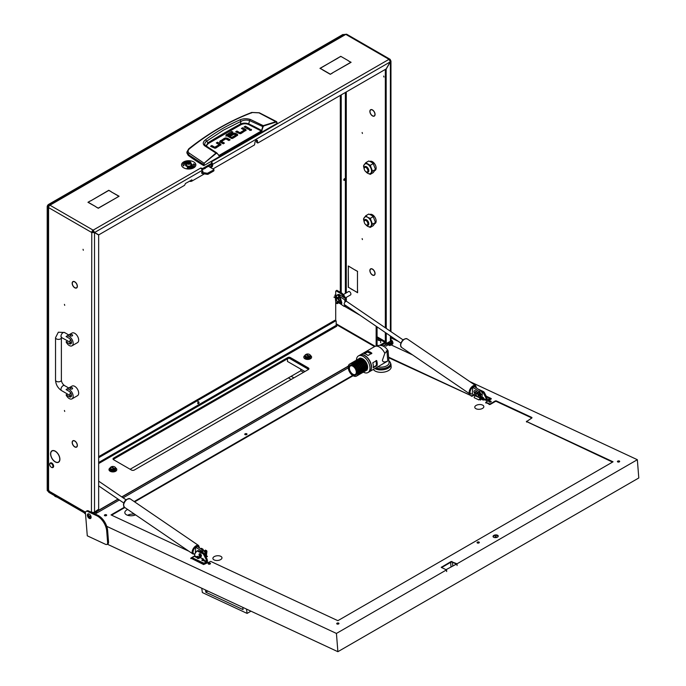 <?xml version="1.0" encoding="UTF-8"?>
<svg xmlns="http://www.w3.org/2000/svg" width="686" height="686" viewBox="0 0 686 686"><rect width="100%" height="100%" fill="white"/><g stroke="black" fill="none" stroke-linecap="round" stroke-linejoin="round"><path stroke-width="1.03" d="M383.954 77.046L383.663 76.06L383.954 77.046M53.079 459.869A6.397 3.696 -120 0 0 55.24 461.755A6.397 3.696 -120 0 0 58.439 462.072A6.397 3.696 -120 0 0 59.768 459.268L59.905 459.354A6.594 3.807 -120 0 1 58.542 462.244A6.594 3.807 -120 0 1 55.24 461.918A6.594 3.807 -120 0 1 53.011 459.972L53.079 459.869M73.634 286.654A3.473 2.007 -120 0 0 74.765 287.623A3.473 2.007 -120 0 0 76.506 287.794A3.473 2.007 -120 0 0 77.226 286.328L77.364 286.414A3.67 2.118 -120 0 1 76.6 287.966A3.67 2.118 -120 0 1 74.765 287.786A3.67 2.118 -120 0 1 73.573 286.757L73.634 286.654M73.634 445.797A3.473 2.007 -120 0 0 74.765 446.766A3.473 2.007 -120 0 0 76.506 446.938A3.473 2.007 -120 0 0 77.226 445.48L77.364 445.566A3.67 2.118 -120 0 1 76.6 447.109A3.67 2.118 -120 0 1 74.765 446.929A3.67 2.118 -120 0 1 73.573 445.9L73.634 445.797M372.472 115.908A3.67 2.118 -120 0 0 374.307 116.088A3.67 2.118 -120 0 0 375.062 114.545L374.925 114.459A3.473 2.007 -120 0 1 374.204 115.917A3.473 2.007 -120 0 1 372.472 115.745A3.473 2.007 -120 0 1 371.34 114.776L371.272 114.879A3.67 2.118 -120 0 0 372.472 115.908M372.472 275.052A3.67 2.118 -120 0 0 374.307 275.232A3.67 2.118 -120 0 0 375.062 273.688L374.925 273.603A3.473 2.007 -120 0 1 374.204 275.069A3.473 2.007 -120 0 1 372.472 274.897A3.473 2.007 -120 0 1 371.34 273.92L371.272 274.023A3.67 2.118 -120 0 0 372.472 275.052M390.034 343.858A1.458 0.84 60 0 1 389.922 343.806A1.458 0.84 60 0 1 388.902 342.143M387.976 342.674A1.458 0.84 -120 0 0 389.005 344.338A1.458 0.84 -120 0 0 389.734 344.406A1.458 0.84 -120 0 0 389.982 343.309A1.458 0.84 -120 0 0 389.116 342.014M64.433 304.378L64.724 305.364L64.433 304.378M362.131 132.501L362.422 133.487L362.131 132.501M362.131 238.599L362.422 239.585L362.131 238.599M64.433 410.477L64.724 411.463L64.433 410.477M83.04 249.292L83.332 250.279L83.04 249.292M350.297 295.066A1.981 1.14 -120 0 0 350.486 294.989A1.981 1.14 -120 0 0 350.795 293.402A1.981 1.14 -120 0 0 349.5 291.653A1.981 1.14 -120 0 0 348.505 291.559A1.981 1.14 -120 0 0 348.342 291.687M257.044 142.414L256.581 142.148L257.499 142.679L257.499 141.093A1.784 1.029 120 0 0 257.13 140.27A1.784 1.029 120 0 0 256.238 140.364A1.784 1.029 120 0 0 254.969 142.551L254.515 144.935L212.96 168.928M385.558 342.957L386.904 344.046M390.951 340.548L391.766 341.551L391.766 343.669A2.598 1.501 60 0 1 391.226 344.861L390.308 345.392A2.598 1.501 -120 0 1 389.005 345.264L388.01 344.689M390.308 345.392A2.598 1.501 -120 0 0 390.849 344.2L391.766 343.669M391.766 341.551L390.849 342.082L390.849 344.2M390.849 342.082L390.385 341.285L386.381 343.437L385.335 342.614L386.381 343.437M375.062 114.27A3.67 2.118 -120 0 0 371.272 109.554L371.34 109.734A3.473 2.007 -120 0 1 374.925 114.193L375.062 114.27M371.066 268.723A3.67 2.118 -120 0 0 370.629 268.878A3.67 2.118 -120 0 0 371.066 273.774L371.143 273.68A3.473 2.007 -120 0 1 370.732 269.041A3.473 2.007 -120 0 1 371.143 268.903L371.066 268.723M375.062 273.414A3.67 2.118 -120 0 0 371.272 268.706L371.34 268.886A3.473 2.007 -120 0 1 374.925 273.345L375.062 273.414M371.066 109.58A3.67 2.118 -120 0 0 370.629 109.726A3.67 2.118 -120 0 0 371.066 114.622L371.143 114.536A3.473 2.007 -120 0 1 370.732 109.897A3.473 2.007 -120 0 1 371.143 109.751L371.066 109.58M350.872 288.849L357.466 292.493L357.603 289.998L357.603 292.733L351.018 288.763M348.419 266.211L348.419 268.783L348.282 265.971L355.014 270.01L348.557 266.125M357.466 271.433L357.466 289.655L357.466 271.433L355.374 270.07M357.603 271.356L355.237 270.147M348.282 287.348L348.282 268.963L348.419 287.271L350.649 288.557L348.419 287.271M191.78 179.826L191.917 181.078L204.394 173.875M202.027 171.894L202.027 170.462L94.608 232.485L93.142 230.144L93.682 231.954L98.741 234.869L184.568 185.314L185.486 183.462L191.917 179.904A1.947 1.123 0 0 1 191.18 180.178M211.211 166.218L211.674 165.429L212.591 165.952L212.128 166.749L211.211 166.218L209.745 167.067M211.674 164.366L211.674 165.429M256.581 142.148L256.581 140.561A1.784 1.029 120 0 0 256.547 140.227M257.499 142.679L257.962 142.945L386.167 68.926L390.308 61.766L389.005 59.33L345.821 34.394A1.947 1.123 -60 0 1 346.799 34.3L389.982 59.236A1.947 1.123 120 0 0 389.005 59.33L211.211 161.973A1.947 1.123 60 0 1 211.811 162.479M212.591 165.952L212.591 164.366L390.385 61.809L390.96 60.985L390.385 60.128A1.947 1.123 120 0 0 389.982 59.236M210.662 167.598L212.128 166.749M200.784 168.164L200.646 168.079A1.947 1.123 -120 0 1 202.027 170.462M212.188 163.002A1.947 1.123 60 0 1 212.591 164.366M52.882 459.629L52.813 459.723A6.594 3.807 -120 0 1 51.947 450.822A6.594 3.807 -120 0 1 52.813 450.531L52.882 450.711A6.397 3.696 -120 0 0 52.042 450.985A6.397 3.696 -120 0 0 52.882 459.629M53.079 450.693L53.011 450.513A6.594 3.807 -120 0 1 59.905 459.088L59.768 459.011A6.397 3.696 -120 0 0 53.079 450.693L53.379 450.522M73.445 286.414L73.368 286.499A3.67 2.118 -120 0 1 72.93 281.603A3.67 2.118 -120 0 1 73.368 281.449L73.445 281.629A3.473 2.007 -120 0 0 73.033 281.775A3.473 2.007 -120 0 0 73.445 286.414M73.634 440.755L73.573 440.583A3.67 2.118 -120 0 1 77.364 445.291L77.226 445.223A3.473 2.007 -120 0 0 73.634 440.755L73.899 440.609M73.445 445.557L73.368 445.651A3.67 2.118 -120 0 1 72.93 440.755A3.67 2.118 -120 0 1 73.368 440.601L73.445 440.772A3.473 2.007 -120 0 0 73.033 440.918A3.473 2.007 -120 0 0 73.445 445.557M73.634 281.612L73.573 281.432A3.67 2.118 -120 0 1 77.364 286.148L77.226 286.071A3.473 2.007 -120 0 0 73.634 281.612L73.899 281.457M48.577 489.821L48.577 207.601L48.011 206.872L48.011 489.024A1.947 1.123 0 0 0 48.577 489.821L49.04 490.61L47.205 490.087L85.536 512.219M88.434 515.478L91.084 517.012M91.444 512.279L91.77 232.528L48.577 207.601A1.947 1.123 -60 0 1 49.958 205.208L93.142 230.144A1.947 1.123 120 0 0 91.77 232.528L94.522 232.623L98.655 235.015L98.655 509.183L94.522 512.099A1.947 1.123 180 0 1 91.77 512.099L91.307 512.219M385.789 342.871L385.463 342.906A1.947 1.123 120 0 1 384.872 343.403L381.279 345.478M380.661 339.913L384.872 342.348L379.744 345.307M93.253 512.425L93.991 513.471M93.142 231.208L92.687 231.997L94.522 232.623L94.522 512.099M95.834 206.683L87.954 202.293L90.32 200.929L88.228 202.293L95.834 206.683M338.172 57.83L320.233 68.351L322.463 69.638L319.959 68.351L338.172 57.993M332.521 72.87L330.292 74.311L332.521 73.025M322.694 69.929L330.292 74.311M322.694 69.766L330.292 74.157M348.599 61.011L351.103 62.297L332.753 72.733L350.829 62.297L348.599 61.011M116.731 197.611L118.824 196.247L111.226 191.857L119.098 196.247L116.731 197.611M90.689 200.878L108.765 190.279L111.132 191.643L108.765 190.434L90.689 200.878M95.92 206.898L98.287 208.107L116.509 197.748L98.287 208.261L95.92 206.898M348.514 60.805L340.77 56.329L348.514 60.805M340.77 56.329L338.404 57.701L340.77 56.492M200.784 168.001L202.619 168.524L211.991 163.114L211.211 162.136M202.619 168.524L202.619 169.588L211.991 164.177L211.991 163.114M202.619 169.588L201.881 169.665M211.991 163.645L211.991 164.177M48.011 206.872L48.946 206.315M49.04 205.08L344.792 34.334L345.821 34.394L49.958 205.208L49.04 205.08L49.023 206.169M340.307 95.405L340.307 292.21M341.225 94.874L341.225 292.742A6.5 3.747 60 0 1 345.53 298.676M390.385 60.128L389.922 60.394M91.77 232.528L92.687 231.997M385.335 69.406L385.335 327.797M385.335 332.513L385.335 342.614M386.167 68.926L386.252 328.423M386.252 333.139L386.252 343.137M386.252 68.969L390.385 61.809L390.385 331.244M390.96 336.346L390.96 340.488A1.947 1.123 180 0 1 390.385 341.285L391.303 340.753M384.872 342.348L385.335 341.551L377.06 336.775M85.458 512.828L47.608 490.979A1.947 1.123 -60 0 1 47.205 490.087M377.06 326.87L377.06 345.59M376.142 326.244L376.142 345.873M335.711 320.636L335.711 302.114M335.711 294.869L335.711 291.156L336.766 290.324L341.225 292.742L340.307 293.274A6.5 3.747 60 0 1 344.055 297.673M337.092 290.358L336.174 290.89L340.307 293.274M345.855 305.69L346.284 306.273L345.367 306.805L360.159 315.346M345.367 306.805L344.938 306.213M346.284 305.879L350.023 308.434M191.917 181.078A1.947 1.123 180 0 1 189.713 181.301L189.387 181.207M205.491 145.698L204.608 144.171L205.328 142.285L206.675 141.162L207.961 142.782A686.943 396.602 180 0 1 223.859 133.298A686.943 396.602 180 0 1 240.297 124.115C242.99 122.897 245.802 122.82 248.735 123.892L249.584 120.582L263.124 126.747L263.793 125.924L276.347 121.997L277.067 123.343L204.025 165.515L203.931 164.683L188.316 154.556L186.961 151.889L186.884 152.935L188.247 155.396L189.182 153.124C187.681 151.769 187.75 150.328 189.405 148.828C209.05 133.024 230.016 120.916 252.294 112.513L258.956 112.838L276.347 121.997M205.526 139.773L206.675 141.162L223.422 130.186L241.026 121.336L240.1 119.81C227.941 125.024 216.416 131.669 205.526 139.773C202.824 141.891 202.542 143.906 204.668 145.809L215.944 153.055L204.094 163.225L189.182 153.124M188.247 155.396A194.91 112.53 180 0 0 203.562 165.515L204.025 165.515M245.854 130.666A1.792 1.038 -0 0 0 245.588 130.477L242.321 128.985M246.111 130.143L241.18 133.427A1.835 1.063 180 0 1 239.963 133.736L239.98 132.664L244.225 130.211L244.225 131.275L239.98 133.719L236.61 132.287M236.953 131.026L235.692 131.755L239.963 133.736L239.766 132.647L236.953 131.026L236.953 132.081M248.641 129.105L245.031 127.424M251.085 130.34L249.798 130.34M223.525 143.623L221.629 142.525L221.629 141.47L224.442 143.091L223.182 143.82L220.257 142.131A1.792 1.029 180 0 1 219.734 141.453L224.562 138.178L224.562 139.241L219.734 142.508M229.235 140.33L225.883 138.872L224.562 139.241M225.891 138.872L221.629 141.333M220.738 145.158A1.792 1.038 -0 0 0 220.472 144.969L217.205 143.477M220.995 144.635L216.064 147.919A1.835 1.063 180 0 1 214.847 148.227L214.864 147.156L219.108 144.703L219.108 145.766L214.864 148.21L211.494 146.778M211.837 145.518L210.576 146.247L214.847 148.227L214.649 147.138L211.837 145.518L211.837 146.572M237.485 135.511A1.706 0.986 -0 0 0 237.262 135.348L235.692 134.447L235.692 133.393L237.262 134.293A1.706 0.986 180 0 1 237.75 134.936L235.375 136.78L234.115 136.051L235.847 135.048L235.847 136.102L235.032 136.583M235.692 134.447L232.983 134.387L230.333 135.914M233.772 137.706L231.748 138.478L231.748 137.414L233.42 136.445L233.42 137.509M231.534 138.461L227.829 136.317L227.829 135.262L231.534 137.397L231.748 138.478M227.803 136.197L227.803 135.245M232.04 132.69L225.926 136.257M203.562 165.515L204.094 163.225L216.219 153.39L216.982 153.39L219.383 155.696L261.503 131.386L263.124 126.747M276.973 122.511L277.058 123.077M244.216 130.083L241.403 128.454L242.664 127.725L242.664 128.788M242.664 127.725L245.588 129.414A1.792 1.038 180 0 1 246.111 130.1L246.111 130.186M245.382 126.164L249.558 128.574L248.298 129.302L244.113 126.893L245.382 126.164L245.382 127.219M249.653 130.271C251.205 130.554 251.728 130.254 251.239 129.354C249.687 129.071 249.155 129.38 249.653 130.271L249.327 129.817M251.565 129.817L251.239 129.354L251.239 130.271M227.34 139.232L227.34 138.169L224.562 138.178M227.34 138.169L230.153 139.798L228.892 140.527L225.865 138.889L225.883 137.809M219.1 144.575L216.287 142.945L217.548 142.216L217.548 143.28M217.548 142.216L220.472 143.906A1.792 1.038 180 0 1 220.995 144.592L220.995 144.677M235.83 134.928L234.192 134.087L230.685 136.12L229.416 135.382L232.983 133.324L232.983 134.387M235.692 133.393L232.983 133.324M233.42 136.445L234.689 137.174L232.923 138.195A1.809 1.046 180 0 1 231.679 138.503L225.926 135.193L231.697 131.429L231.697 132.492M231.697 131.429L232.957 132.158L227.803 135.142M251.376 113.001L252.294 112.513L251.376 113.001M188.59 149.248L189.405 148.828L188.59 149.248M276.973 122.288L276.166 121.611L276.973 122.288L276.166 121.611L263.604 125.547L262.695 126.644L261.623 130.503L262.052 130.614M206.64 146.47L206.846 145.029L208.424 143.477L240.735 124.826C243.144 123.583 245.691 123.446 248.383 124.415L248.735 123.892A173.284 100.045 -0 0 1 261.623 130.503L261.503 131.386M248.383 124.415L261.272 131.026L218.74 155.619M219.383 155.696L216.982 153.39M216.219 153.39L215.944 153.055L216.793 152.909L218.808 155.353M263.793 125.924L250.339 119.45C246.746 118.378 243.333 118.498 240.1 119.81M240.735 124.826L240.297 124.115L241.026 121.336C243.762 119.964 246.617 119.716 249.584 120.582L250.339 119.45M208.424 143.477L207.961 142.782L206.04 146.058M205.054 145.252L216.793 152.909M51.57 467.406L51.339 467.269A2.272 1.312 -120 0 0 52.942 466.343A2.272 1.312 -120 0 0 51.339 463.556A2.272 1.312 -120 0 0 49.726 464.491A2.272 1.312 -120 0 0 51.339 467.269L51.57 467.406A2.598 1.501 60 0 0 52.865 467.535L53.096 467.398A2.598 1.501 -120 0 0 53.491 465.322A2.598 1.501 -120 0 0 51.793 463.033A2.598 1.501 -120 0 0 50.498 462.904A2.598 1.501 -120 0 0 50.387 462.973M49.735 464.362A2.598 1.501 60 0 1 49.726 464.225A2.598 1.501 60 0 1 50.267 463.033A2.598 1.501 60 0 1 51.57 463.161A2.598 1.501 60 0 1 53.268 465.451A2.598 1.501 60 0 1 52.865 467.535M336.492 300.065A1.621 0.935 -120 0 0 337.555 301.497A1.621 0.935 -120 0 0 338.618 300.279A1.621 0.935 -120 0 0 337.332 298.744A1.621 0.935 -120 0 0 336.406 299.508A1.621 0.935 -120 0 0 336.492 300.065M336.406 299.388A1.947 1.123 60 0 1 336.406 299.242A1.947 1.123 60 0 1 336.809 298.35A1.947 1.123 60 0 1 339.055 300.168A1.947 1.123 60 0 1 339.141 300.537M339.15 300.991A1.947 1.123 60 0 1 338.755 301.729A1.947 1.123 60 0 1 337.786 301.634A1.947 1.123 60 0 1 337.666 301.557M338.807 297.578L338.387 295.306L339.561 295.949L341.577 302.758A0.652 0.489 -84.3 0 1 341.053 303.666A0.652 0.489 -84.3 0 1 340.633 303.126L339.973 297.853L334.039 297.029L335.334 297.75L335.763 302.706A0.909 0.686 95.7 0 0 336.363 303.452L337.623 303.581L336.655 300.477M337.203 298.127L339.124 300.125L339.253 303.272L341.028 303.924A0.909 0.686 95.7 0 0 341.765 302.646L339.75 295.846L338.49 295.272M338.73 297.827L340.007 298.213L340.436 303.169A0.909 0.686 95.7 0 0 341.028 303.924M337.846 297.673L333.996 297.287M336.663 297.295L335.746 294.869L336.886 297.312M336.92 300.905L337.641 303.323M337.178 302.783L338.138 302.406L338.344 302.989L337.032 303.049M338.309 302.277L338.344 302.989L338.267 302.252A3.25 1.878 -120 0 0 339.21 302.629M335.094 294.929L335.746 294.869M335.565 294.98L334.888 295.486L335.394 297.167M337.889 297.415L338.781 297.57M366.495 225.111L366.032 224.845A2.598 1.501 -120 0 0 367.876 223.782A2.598 1.501 -120 0 0 366.032 220.6A2.598 1.501 -120 0 0 364.197 221.655A2.598 1.501 -120 0 0 366.032 224.845L366.495 225.111A3.25 1.878 60 0 0 368.116 225.265A3.25 1.878 60 0 0 368.622 222.667A3.25 1.878 60 0 0 366.495 219.803A3.25 1.878 60 0 0 364.875 219.64A3.25 1.878 60 0 0 364.197 221.132A3.25 1.878 60 0 0 364.215 221.415M366.495 172.057L366.032 171.792A2.598 1.501 -120 0 0 367.876 170.728A2.598 1.501 -120 0 0 366.032 167.547A2.598 1.501 -120 0 0 364.197 168.61A2.598 1.501 -120 0 0 366.032 171.792L366.495 172.057A3.25 1.878 60 0 0 368.116 172.22A3.25 1.878 60 0 0 368.622 169.614A3.25 1.878 60 0 0 366.495 166.749A3.25 1.878 60 0 0 364.875 166.595A3.25 1.878 60 0 0 364.197 168.079A3.25 1.878 60 0 0 364.215 168.37M369.908 214.486A5.196 3.001 60 0 1 372.241 214.641L371.323 215.164L368.716 214.058L365.741 215.781L367.645 217.282A5.522 3.19 -120 0 0 364.266 217.582A5.522 3.19 -120 0 0 364.215 221.972M371.769 215.438L372.695 214.907A5.196 3.001 60 0 1 376.142 221.132A5.196 3.001 60 0 1 375.07 223.507L374.882 223.619M372.241 215.172L372.241 214.641M369.908 161.433A5.196 3.001 60 0 1 373.896 162.874A5.196 3.001 60 0 1 376.142 168.079A5.196 3.001 60 0 1 375.07 170.462L374.882 170.565M365.767 171.62A5.522 3.19 -120 0 0 367.645 173.249A5.522 3.19 -120 0 0 371.023 172.949A5.522 3.19 -120 0 0 371.023 168.439A5.522 3.19 -120 0 0 367.645 164.237A5.522 3.19 -120 0 0 364.266 164.537A5.522 3.19 -120 0 0 364.215 168.928M370.251 174.355L373.227 172.632L375.482 169.425L373.227 163.611L371.323 162.11L368.716 161.013L365.741 162.728L370.251 165.335L372.498 171.148L370.251 174.355L367.645 173.249L365.484 171.38M364.266 169.048L363.486 165.935L365.741 162.728M373.227 163.611L370.251 165.335M375.482 169.425L372.498 171.148M371.023 221.492A5.522 3.19 -120 0 0 367.645 217.282L370.251 218.38L372.498 224.193L371.023 225.994A5.522 3.19 -120 0 0 371.023 221.492M365.767 224.665A5.522 3.19 -120 0 0 367.645 226.303A5.522 3.19 -120 0 0 371.023 225.994L370.251 227.4L367.645 226.303L365.484 224.425M370.251 227.4L373.227 225.685L375.482 222.478L373.227 216.665L371.323 215.164M364.266 222.093L363.486 218.988L365.741 215.781M373.227 216.665L370.251 218.38M375.482 222.478L372.498 224.193M71.438 343.094L70.401 343.009A1.303 0.746 180 0 1 70.023 342.477L70.023 342.451M69.252 345.521A5.522 3.19 -120 0 0 72.013 345.795A5.522 3.19 -120 0 0 72.862 341.371A5.522 3.19 -120 0 0 69.252 336.509A5.522 3.19 -120 0 0 66.491 336.234A5.522 3.19 -120 0 0 66.096 336.543L69.252 338.361A3.25 1.878 -120 0 1 71.378 341.225A3.25 1.878 -120 0 1 70.881 343.832A3.25 1.878 -120 0 1 69.252 343.669L66.096 341.842A5.522 3.19 -120 0 0 69.252 345.521M72.013 345.795L77.527 342.614A5.522 3.19 -120 0 0 78.376 338.189A5.522 3.19 -120 0 0 74.765 333.327A5.522 3.19 -120 0 0 72.004 333.053L66.491 336.234M72.244 334.785C72.81 335.96 72.202 336.312 70.401 335.84L70.023 335.317A1.303 0.746 180 0 1 70.821 334.622A1.303 0.746 180 0 1 72.244 334.785A1.303 0.746 180 0 1 72.622 335.317A1.303 0.746 180 0 1 71.816 336.003A1.303 0.746 180 0 1 70.401 335.84A1.303 0.746 180 0 1 70.023 335.317M67.537 341.011L66.096 341.842M71.438 396.139L70.401 396.054A1.303 0.746 180 0 1 70.023 395.522L70.023 395.496M69.252 398.575A5.522 3.19 -120 0 0 72.013 398.849A5.522 3.19 -120 0 0 72.862 394.424A5.522 3.19 -120 0 0 69.252 389.554A5.522 3.19 -120 0 0 66.491 389.279A5.522 3.19 -120 0 0 66.096 389.588L69.252 391.414A3.25 1.878 -120 0 1 71.378 394.279A3.25 1.878 -120 0 1 70.881 396.877A3.25 1.878 -120 0 1 69.252 396.714L66.096 394.896A5.522 3.19 -120 0 0 69.252 398.575M72.013 398.849L77.527 395.668A5.522 3.19 -120 0 0 78.376 391.243A5.522 3.19 -120 0 0 74.765 386.372A5.522 3.19 -120 0 0 72.004 386.098L66.491 389.279M72.244 387.83C72.81 389.005 72.202 389.356 70.401 388.893L70.023 388.362A1.303 0.746 180 0 1 70.821 387.667A1.303 0.746 180 0 1 72.244 387.83A1.303 0.746 180 0 1 72.622 388.362A1.303 0.746 180 0 1 71.816 389.056A1.303 0.746 180 0 1 70.401 388.893A1.303 0.746 180 0 1 70.023 388.362M67.537 394.064L66.096 394.896M187.098 162.059L187.278 161.947A2.015 1.166 0 0 0 187.278 163.594A2.015 1.166 0 0 0 190.125 163.594A2.015 1.166 0 0 0 190.125 161.947A2.015 1.166 0 0 0 187.278 161.947L187.098 162.059A2.272 1.312 180 0 0 186.429 162.985L186.429 164.897A2.272 1.312 0 0 0 187.835 166.106A2.272 1.312 0 0 0 190.314 165.823A2.272 1.312 0 0 0 190.974 164.897L190.974 162.985A2.272 1.312 180 0 1 190.314 163.911A2.272 1.312 180 0 1 187.835 164.194A2.272 1.312 180 0 1 186.429 162.985M188.77 162.102L187.45 162.925L189.688 163.182L189.953 162.625L188.77 162.102M189.233 163.242L188.17 163.294M190.211 162.007A2.272 1.312 180 0 1 190.314 162.059A2.272 1.312 180 0 1 190.974 162.985M202.027 170.574L203.039 171.234L201.907 172.358L207.404 173.301L213.74 169.905L213.74 169.373L208.364 166.278M201.795 172.297L201.907 173.421L201.907 172.358M202.19 172.452L202.19 173.515L207.404 174.355L207.404 173.301M208.038 173.198L208.038 174.261L213.74 170.968L213.74 169.905M213.74 170.437L213.74 170.968M208.038 174.261L207.404 174.355M205.38 168.001A1.852 1.072 180 0 1 205.037 168.344A1.852 1.072 180 0 1 204.248 168.653M203.914 168.842A1.852 1.072 0 0 0 205.037 168.482A1.852 1.072 0 0 0 205.466 167.95M186.429 163.5A3.25 1.878 0 0 0 185.452 164.846A3.25 1.878 0 0 0 186.403 166.166A3.25 1.878 0 0 0 189.945 166.578A3.25 1.878 0 0 0 191.951 164.846A3.25 1.878 0 0 0 191 163.517A3.25 1.878 0 0 0 190.974 163.5M191.951 164.872A3.25 1.878 0 0 0 191 163.568A3.25 1.878 0 0 0 190.974 163.56M186.429 163.56A3.25 1.878 0 0 0 185.452 164.872M183.651 167.813A7.143 4.125 0 0 0 191.437 168.705A7.143 4.125 0 0 0 195.853 164.897A7.143 4.125 0 0 0 195.853 164.872A7.143 4.125 0 0 0 193.752 161.922A7.143 4.125 0 0 0 185.966 161.03A7.143 4.125 0 0 0 181.558 164.846A7.143 4.125 0 0 0 181.558 164.897A7.143 4.125 0 0 0 183.651 167.813M181.558 164.897L181.558 164.846A7.143 4.125 0 0 0 183.651 167.761A7.143 4.125 0 0 0 191.437 168.653A7.143 4.125 0 0 0 195.853 164.846L195.853 164.897M190.194 161.63A5.848 3.379 0 0 0 182.853 164.872A5.848 3.379 0 0 0 182.862 164.957L183.565 165.918L184.157 164.932A4.545 2.624 180 0 1 184.157 164.846A4.545 2.624 180 0 1 186.575 162.522M187.527 167.427L187.209 168.104A5.848 3.379 0 0 0 194.55 164.846A5.848 3.379 0 0 0 194.55 164.777L193.838 163.765L193.246 164.751A4.545 2.624 180 0 1 193.246 164.846A4.545 2.624 180 0 1 193.246 164.897A4.545 2.624 180 0 1 187.527 167.427L187.192 168.104M194.815 164.717L193.838 163.817L192.972 164.751M190.065 161.913L190.219 161.579A5.848 3.379 0 0 0 182.853 164.846M193.246 164.897L193.246 164.846A4.545 2.624 180 0 1 187.527 167.375M495.223 536.606L496.33 536.769L495.223 536.606M245.151 434.692L246.694 434.572A1.14 0.592 175.5 0 1 245.477 434.778A1.14 0.592 175.5 0 1 244.756 434.289A1.14 0.592 175.5 0 1 245.091 433.826A1.14 0.592 175.5 0 1 246.3 433.629A1.14 0.592 175.5 0 1 247.02 434.109A1.14 0.592 175.5 0 1 246.686 434.572M208.604 564.124L210.156 564.003M489.307 402.065L490.859 401.945M477.456 543.012L479.008 542.883A1.14 0.592 175.5 0 1 477.782 543.098A1.14 0.592 175.5 0 1 477.062 542.609A1.14 0.592 175.5 0 1 477.396 542.146A1.14 0.592 175.5 0 1 478.614 541.94A1.14 0.592 175.5 0 1 479.334 542.429A1.14 0.592 175.5 0 1 479 542.892M104.795 515.726L106.347 515.606A1.14 0.592 175.5 0 1 105.121 515.812A1.14 0.592 175.5 0 1 104.401 515.323A1.14 0.592 175.5 0 1 104.735 514.86A1.14 0.592 175.5 0 1 105.953 514.654A1.14 0.592 175.5 0 1 106.673 515.143A1.14 0.592 175.5 0 1 106.339 515.606M337.109 624.037L338.652 623.917M617.812 461.978L619.355 461.858M476.101 405.435A4.545 2.358 175.5 0 1 480.955 404.62A4.545 2.358 175.5 0 1 483.836 406.566A4.545 2.358 175.5 0 1 482.507 408.419A4.545 2.358 175.5 0 1 477.645 409.225A4.545 2.358 175.5 0 1 474.772 407.287A4.545 2.358 175.5 0 1 476.101 405.435M214.238 556.62A4.545 2.358 175.5 0 1 219.091 555.814A4.545 2.358 175.5 0 1 221.972 557.752A4.545 2.358 175.5 0 1 220.635 559.605A4.545 2.358 175.5 0 1 215.781 560.411A4.545 2.358 175.5 0 1 212.9 558.473A4.545 2.358 175.5 0 1 214.238 556.62M127.673 509.475A6.903 3.584 -4.5 0 0 126.859 509.887A6.903 3.584 -4.5 0 0 124.835 512.699A6.903 3.584 -4.5 0 0 128.634 515.546A6.903 3.584 -4.5 0 0 135.614 514.894M134.567 514.183A6.903 3.584 -4.5 0 0 127.579 515.263M451.019 566.799L450.659 562.34L441.527 567.614L451.122 562.074L451.079 561.517L457.022 563.806L637.345 459.706L469.764 381.57M450.659 562.34A1.303 0.677 175.5 0 1 452.494 562.228L452.777 565.787M455.307 564.329L455.238 563.515L452.494 562.228M497.47 537.121A2.598 1.346 -4.5 0 0 498.233 536.058A2.598 1.346 -4.5 0 0 496.587 534.951A2.598 1.346 -4.5 0 0 493.809 535.414A2.598 1.346 -4.5 0 0 493.045 536.469A2.598 1.346 -4.5 0 0 494.692 537.584A2.598 1.346 -4.5 0 0 497.47 537.121M493.123 536.744A2.598 1.346 175.5 0 1 493.851 535.972A2.598 1.346 175.5 0 1 496.372 535.474A2.598 1.346 175.5 0 1 498.199 536.341M391.655 344.321A2.633 1.518 -120 0 0 392.392 344.226A2.633 1.518 -120 0 0 392.924 342.811A2.633 1.518 -120 0 0 390.96 339.733M88.468 513.805A2.633 1.518 -120 0 0 88.305 514.817A2.633 1.518 -120 0 0 90.929 518.076M87.388 515.349A2.633 1.518 60 0 1 87.919 513.934A2.633 1.518 60 0 1 89.866 514.551A2.633 1.518 60 0 1 91.092 517.072A2.633 1.518 60 0 1 90.552 518.487A2.633 1.518 60 0 1 88.614 517.87A2.633 1.518 60 0 1 87.388 515.349M477.216 542.875A1.14 0.592 175.5 0 1 477.439 542.703A1.14 0.592 175.5 0 1 479.222 542.712M489.067 401.927A1.14 0.592 175.5 0 1 489.29 401.756A1.14 0.592 175.5 0 1 491.073 401.773M489.247 401.199A1.14 0.592 175.5 0 1 490.464 401.001A1.14 0.592 175.5 0 1 491.185 401.481A1.14 0.592 175.5 0 1 490.85 401.945A1.14 0.592 175.5 0 1 489.633 402.15A1.14 0.592 175.5 0 1 488.912 401.662A1.14 0.592 175.5 0 1 489.247 401.199M244.911 434.555A1.14 0.592 175.5 0 1 245.134 434.384A1.14 0.592 175.5 0 1 246.909 434.401M208.364 563.995A1.14 0.592 175.5 0 1 208.587 563.815A1.14 0.592 175.5 0 1 210.37 563.832M208.544 563.257A1.14 0.592 175.5 0 1 209.762 563.06A1.14 0.592 175.5 0 1 210.482 563.54A1.14 0.592 175.5 0 1 210.148 564.003A1.14 0.592 175.5 0 1 208.93 564.209A1.14 0.592 175.5 0 1 208.21 563.721A1.14 0.592 175.5 0 1 208.544 563.257M104.555 515.589A1.14 0.592 175.5 0 1 104.778 515.418A1.14 0.592 175.5 0 1 106.562 515.435M336.869 623.908A1.14 0.592 175.5 0 1 337.092 623.728A1.14 0.592 175.5 0 1 338.867 623.745M337.049 623.18A1.14 0.592 175.5 0 1 338.258 622.974A1.14 0.592 175.5 0 1 338.978 623.463A1.14 0.592 175.5 0 1 338.644 623.926A1.14 0.592 175.5 0 1 337.435 624.123A1.14 0.592 175.5 0 1 336.715 623.643A1.14 0.592 175.5 0 1 337.049 623.18M617.572 461.841A1.14 0.592 175.5 0 1 617.794 461.669A1.14 0.592 175.5 0 1 619.569 461.687M617.752 461.112A1.14 0.592 175.5 0 1 618.961 460.915A1.14 0.592 175.5 0 1 619.681 461.395A1.14 0.592 175.5 0 1 619.347 461.858A1.14 0.592 175.5 0 1 618.137 462.064A1.14 0.592 175.5 0 1 617.417 461.575A1.14 0.592 175.5 0 1 617.752 461.112M491.245 398.969L485.731 402.313L490.036 403.968L490.078 404.517L485.928 402.622M107.633 542.643L108.551 542.112L107.625 530.484A12.991 7.503 -120 0 0 106.742 526.342A12.991 7.503 -120 0 0 97.601 515.152L88.46 510.89A3.25 1.878 -120 0 0 87.053 510.838L86.136 511.37A3.25 1.878 -120 0 0 85.467 513.119L87.276 535.809L105.567 544.341A3.25 1.878 -120 0 0 106.973 544.384A3.25 1.878 -120 0 0 107.633 542.643L106.707 531.015A12.991 7.503 -120 0 0 96.683 515.683L87.534 511.422A3.25 1.878 -120 0 0 86.136 511.37M108.551 542.112A3.25 1.878 60 0 1 107.891 543.852L106.973 544.384M637.345 459.706L638.795 477.971L337.881 651.7L107.308 544.195M337.881 651.7L336.432 633.435L106.742 526.342M456.936 563.866L446.097 569.646L456.936 563.866L457.065 565.521L457.022 563.806M446.586 571.472L446.457 569.912L336.432 633.435M188.847 551.201L111.038 514.92L124.372 507.228A5.102 2.667 -55.7 0 1 123.634 505.093A5.102 2.667 -55.7 0 1 126.233 500.077A5.102 2.667 -55.7 0 1 130.117 498.799C126.284 498.722 124.063 500.711 123.446 504.776L124.372 507.228L192.86 553.936A5.102 2.667 -55.7 0 1 192.131 551.81A5.102 2.667 -55.7 0 1 194.73 546.793A5.102 2.667 -55.7 0 1 198.614 545.516L130.117 498.799M531.942 417.945L526.616 421.504L613.052 461.798L337.864 620.676L210.731 561.405L203.613 564.561L190.811 558.112L190.854 558.61M612.538 462.098L526.625 421.598M391.14 344.912L412.543 354.894M446.457 569.912L441.244 567.348L451.079 561.517M490.078 404.517L495.361 401.464L495.318 400.916L490.036 403.968M495.318 400.916L496.235 400.864L496.278 401.413L531.856 418.006M531.907 417.491L496.235 400.864M194.644 555.9L190.811 558.112M134.173 501.56L352.638 375.431M388.602 357.149L471.282 395.702L472.2 395.651L472.242 396.199L474.18 395.085M473.726 394.767L472.2 395.651M491.21 398.515L486.263 396.208M489.187 398.112L491.15 399.029M472.242 396.199L388.645 357.706M353.119 375.739L134.636 501.878M124.826 507.537L111.595 515.177M190.905 558.636L192.689 557.607M496.278 401.413L495.361 401.464M451.997 561.465L452.04 562.023L456.061 563.892M452.04 562.023L451.122 562.074M446.552 569.86L446.68 571.515M390.96 337.898L398.112 341.234M390.96 336.937L393.67 338.198M407.115 351.189A12.991 7.503 60 0 1 407.656 352.613M408.624 352.21A12.991 7.503 60 0 1 408.916 353.196M392.769 343.815A2.633 1.518 60 0 1 391.766 343.412M205.491 589.977L205.8 592.224L243.076 609.605L242.767 607.35M246.506 609.099L247.089 613.404L202.361 592.558L201.753 588.228M250.956 611.175L247.089 613.404M207.824 591.058L205.8 592.224M202.138 560.531A1.072 0.557 175.5 0 1 201.83 560.179A1.072 0.557 175.5 0 1 202.473 559.613A1.072 0.557 175.5 0 1 203.656 559.656A1.072 0.557 175.5 0 1 203.965 560.008A1.072 0.557 175.5 0 1 203.33 560.582A1.072 0.557 175.5 0 1 202.138 560.531M197.568 558.404A1.072 0.557 175.5 0 1 197.259 558.052A1.072 0.557 175.5 0 1 197.894 557.478A1.072 0.557 175.5 0 1 199.086 557.529A1.072 0.557 175.5 0 1 199.394 557.881A1.072 0.557 175.5 0 1 198.751 558.447A1.072 0.557 175.5 0 1 197.568 558.404M200.981 556.646L201.118 556.56A1.621 0.935 -120 0 0 201.444 555.686A1.621 0.935 -120 0 0 200.689 554.134A1.621 0.935 -120 0 0 199.489 553.748L199.352 553.825A1.621 0.935 60 0 1 199.6 553.756A1.621 0.935 60 0 1 201.084 554.957A1.621 0.935 60 0 1 200.981 556.646A1.621 0.935 60 0 1 200.732 556.715A1.621 0.935 60 0 1 200.166 556.56A1.621 0.935 60 0 1 200.123 556.535M203.562 559.21L199.472 557.298A1.818 0.943 -4.5 0 0 196.908 557.444L196.959 556.938A1.561 0.9 60 0 1 197.268 556.432A1.561 0.9 60 0 1 197.945 556.449L203.065 558.841A1.561 0.9 60 0 1 204.196 560.308L204.042 560.771A1.818 0.943 -4.5 0 0 204.145 560.711M207.438 560.865L206.52 561.388A6.5 3.747 -120 0 0 205.466 558.087L203.751 554.777A1.947 1.123 -120 0 0 202.567 553.551L203.493 553.019A1.947 1.123 60 0 1 204.668 554.254L206.383 557.555A6.5 3.747 60 0 1 207.438 560.865M197.448 550.884A1.947 1.123 60 0 1 197.671 550.669A1.947 1.123 60 0 1 198.52 550.695L197.594 551.227A1.947 1.123 -120 0 0 196.753 551.201A1.947 1.123 -120 0 0 196.53 551.415L195.227 553.319A6.5 3.747 -120 0 0 194.644 555.849L193.058 557.186A1.303 0.677 -4.5 0 0 192.68 557.718A1.303 0.677 -4.5 0 0 193.058 558.147L203.116 562.837A1.303 0.677 -4.5 0 0 204.951 562.734L205.037 563.841L206.306 563.103A1.775 1.123 115 0 0 207.446 561.131M204.951 562.734L206.469 561.688M198.52 550.695L203.493 553.019M197.877 556.406L196.779 557.366M205.037 563.841A1.303 0.677 175.5 0 1 203.202 563.943L203.116 562.837M193.058 558.147L193.143 559.253L203.202 563.943M193.143 559.253A1.303 0.677 175.5 0 1 192.766 558.824L192.68 557.718M197.594 551.227L202.567 553.551M200.595 556.655A1.492 0.866 -120 0 0 200.998 555.214A1.492 0.866 -120 0 0 199.557 553.928A1.492 0.866 -120 0 0 199.017 554.682A1.492 0.866 -120 0 0 200.072 556.509A1.492 0.866 -120 0 0 200.595 556.655M199.643 554.159A1.235 0.712 -120 0 0 199.454 554.219A1.235 0.712 -120 0 0 199.377 555.497A1.235 0.712 -120 0 0 200.509 556.415A1.235 0.712 -120 0 0 200.689 556.355A1.235 0.712 -120 0 0 200.766 555.077A1.235 0.712 -120 0 0 199.643 554.159M199.832 554.177A1.235 0.712 -120 0 0 200.055 555.3A1.235 0.712 -120 0 0 200.912 556.054M199.017 554.631A1.621 0.935 60 0 1 199.017 554.571A1.621 0.935 60 0 1 199.352 553.825M201.95 550.181L202.121 549.546L203.236 549.435L203.073 550.404M206.289 557.366L205.843 551.801L206.58 550.952L206.76 551.424L206.203 556.089L207.352 556.612L206.383 556.046L206.94 551.373A0.909 0.575 115 0 0 205.663 551.913L206.057 556.929M207.446 556.372L206.409 555.797M202.927 550.301L202.893 549.237M202.421 549.4L203.039 549.683L202.13 550.078M205.629 550.549L204.445 550.626L204.299 551.424M200.801 548.851A0.909 0.575 115 0 1 201.658 548.371L203.236 549.435M205.663 551.913L204.222 551.33M203.142 550.446A3.25 1.878 60 0 1 204.334 551.261M483.904 398.549A1.072 0.557 175.5 0 1 482.841 398.472A1.072 0.557 175.5 0 1 482.532 398.12A1.072 0.557 175.5 0 1 483.201 397.537M488.869 398.815A1.303 0.677 -4.5 0 0 489.247 398.283L489.332 399.389A1.303 0.677 175.5 0 1 488.955 399.921L488.869 398.815L486.305 399.861A6.5 3.747 -120 0 0 485.251 396.559L483.536 393.25A1.947 1.123 -120 0 0 482.352 392.015L481.392 391.569M488.955 399.921L487.686 400.65A1.775 1.123 -65 0 1 486.811 400.744A1.775 1.123 -65 0 1 486.348 400.11M486.305 399.861L483.982 398.78A1.561 0.9 60 0 0 482.85 397.305L481.984 396.911M483.982 398.78L484.084 399.132A1.775 1.123 -65 0 0 484.53 399.681L486.811 400.744M484.796 399.809A1.818 0.943 175.5 0 1 482.541 399.801L482.455 398.695L480.86 397.957M480.706 398.943L482.541 399.801M489.247 398.283A1.303 0.677 -4.5 0 0 488.869 397.854L486.511 396.757M482.455 398.695A1.818 0.943 -4.5 0 0 484.007 398.875M482.352 392.015L483.27 391.483A1.947 1.123 60 0 1 484.453 392.718L486.168 396.028A6.5 3.747 60 0 1 487.223 399.329L487.317 399.544M483.27 391.483L478.296 389.168M478.116 394.724A1.638 0.943 -120 0 0 477.679 394.167A1.638 0.943 -120 0 0 476.153 394.553A1.638 0.943 -120 0 0 476.942 396.285A1.638 0.943 -120 0 0 477.31 396.568A1.638 0.943 -120 0 0 478.434 395.522M476.161 394.407A2.032 1.175 60 0 1 476.153 394.236A2.032 1.175 60 0 1 476.573 393.31A2.032 1.175 60 0 1 477.645 393.447M476.667 393.267A2.032 1.175 60 0 1 476.761 393.207A2.032 1.175 60 0 1 477.653 393.241M476.599 395.865L475.261 392.383L476.358 391.226L474.969 390.574A0.909 0.575 -65 0 0 473.983 391.946L475.201 395.599L474.283 397.065A0.652 0.489 -43.7 0 0 474.369 397.803L478.511 399.732A0.652 0.489 -43.7 0 0 479.308 399.415L480.226 397.94L479.008 394.296A0.909 0.575 -65 0 1 480.26 393.37L480.526 400.118M480.003 392.915L478.639 392.289L477.653 393.498L478.468 396.808M474.369 397.803L478.511 399.732M478.013 392.461A3.25 1.878 -120 0 0 476.573 392.006L476.358 391.226L475.467 392.401L476.187 394.887M476.358 391.226L476.761 391.903A3.25 1.878 60 0 1 477.104 391.903L478.382 392.495M479.36 399.629L480.586 399.844L479.891 393.155L479.18 394.141L480.406 397.786L479.428 399.535A0.652 0.489 136.3 0 1 478.631 399.861M374.873 368.562A9.098 4.725 -4.5 0 0 385.129 369.402A9.098 4.725 -4.5 0 0 390.969 364.438A9.098 4.725 -4.5 0 0 390.909 364.052A9.098 4.725 -4.5 0 0 390.54 363.211M373.381 369.42A9.098 4.725 -4.5 0 0 383.56 372.181A9.098 4.725 -4.5 0 0 391.166 366.873L390.969 364.438M359.918 355.074A9.587 5.531 60 0 1 360.03 355.005A9.587 5.531 60 0 1 367.113 357.26A9.587 5.531 60 0 1 371.563 366.444L371.452 366.513A9.587 5.531 60 0 1 369.497 371.666L387.762 361.016C384.443 362.5 382.668 362.217 382.436 360.167L384.82 353.307L386.981 351.266C388.679 350.769 388.413 350.666 386.184 350.966M377.189 363.194A9.587 5.531 60 0 1 377.068 365.535L373.167 367.79A9.587 5.531 -120 0 0 373.287 365.449A9.587 5.531 -120 0 0 372.764 362.808L376.674 360.562A9.587 5.531 60 0 1 377.189 363.194M377.935 366.796A7.306 3.799 -4.5 0 0 386.904 365.732A7.306 3.799 -4.5 0 0 389.048 362.757L388.096 350.838C384.846 345.495 380.353 344.08 374.616 346.584A9.587 5.531 -120 0 1 384.82 353.307M376.117 367.85A8.772 4.553 -4.5 0 0 387.993 366.933A8.772 4.553 -4.5 0 0 390.557 363.357A8.772 4.553 -4.5 0 0 388.902 360.965M375.105 368.425A8.772 4.553 -4.5 0 0 388.079 368.039A8.772 4.553 -4.5 0 0 390.651 364.463L390.557 363.357M356.437 360.159A9.587 5.531 60 0 1 358.418 355.931A9.587 5.531 60 0 1 365.501 358.186A9.587 5.531 60 0 1 369.96 367.379A9.587 5.531 60 0 1 368.005 372.532A9.587 5.531 60 0 1 363.357 372.138M358.418 355.931L359.798 355.134A9.587 5.531 60 0 1 366.881 357.389A9.587 5.531 60 0 1 371.332 366.581A9.587 5.531 60 0 1 369.385 371.735L368.005 372.532M367.319 351.438L367.773 351.318A9.587 5.531 60 0 1 371.889 353.239L367.979 355.494A9.587 5.531 -120 0 0 363.863 353.573L367.319 351.438L367.37 352.064L364.566 353.684M371.546 353.77L367.37 352.064M373.227 367.422L376.477 365.261L376.1 360.519M348.908 368.356A5.617 3.241 -120 0 0 351.524 373.75A5.617 3.241 -120 0 0 355.674 375.07A5.617 3.241 -120 0 0 356.823 372.052A5.617 3.241 -120 0 0 354.208 366.658A5.617 3.241 -120 0 0 350.057 365.338A5.617 3.241 -120 0 0 348.908 368.356M350.169 365.278A5.617 3.241 60 0 1 350.289 365.201A5.617 3.241 60 0 1 354.439 366.53A5.617 3.241 60 0 1 357.054 371.915A5.617 3.241 60 0 1 355.905 374.942A5.617 3.241 60 0 1 355.785 375.002M349.431 368.605A4.871 2.813 60 0 1 350.426 365.981A4.871 2.813 60 0 1 354.027 367.13A4.871 2.813 60 0 1 356.291 371.803A4.871 2.813 60 0 1 355.305 374.427A4.871 2.813 60 0 1 351.704 373.278A4.871 2.813 60 0 1 349.431 368.605M353.547 361.839A6.92 3.996 60 0 1 353.77 361.694L354.688 361.162A6.92 3.996 60 0 1 359.798 362.791A6.92 3.996 60 0 1 363.023 369.428A6.92 3.996 60 0 1 361.608 373.15L360.69 373.673A6.92 3.996 60 0 1 360.45 373.793M353.77 361.694A6.92 3.996 60 0 1 358.881 363.323A6.92 3.996 60 0 1 362.097 369.951A6.92 3.996 60 0 1 360.69 373.673M359.061 358.658A6.92 3.996 60 0 1 359.284 358.512A6.92 3.996 60 0 1 364.395 360.141A6.92 3.996 60 0 1 367.61 366.77A6.92 3.996 60 0 1 366.204 370.491A6.92 3.996 60 0 1 365.964 370.612M357.68 359.447A6.92 3.996 60 0 1 357.903 359.301L358.821 358.778A6.92 3.996 60 0 1 363.94 360.407A6.92 3.996 60 0 1 367.156 367.036A6.92 3.996 60 0 1 365.741 370.757L364.823 371.289A6.92 3.996 60 0 1 364.583 371.409M357.903 359.301A6.92 3.996 60 0 1 363.014 360.939A6.92 3.996 60 0 1 366.238 367.567A6.92 3.996 60 0 1 364.823 371.289M356.3 360.244A6.92 3.996 60 0 1 356.523 360.099L357.449 359.567A6.92 3.996 60 0 1 362.56 361.196A6.92 3.996 60 0 1 365.775 367.833A6.92 3.996 60 0 1 364.36 371.555L363.443 372.086A6.92 3.996 60 0 1 363.211 372.206M356.523 360.099A6.92 3.996 60 0 1 361.642 361.728A6.92 3.996 60 0 1 364.858 368.365A6.92 3.996 60 0 1 363.443 372.086M354.928 361.042A6.92 3.996 60 0 1 355.151 360.896L356.068 360.364A6.92 3.996 60 0 1 361.179 361.994A6.92 3.996 60 0 1 364.395 368.631A6.92 3.996 60 0 1 362.988 372.352L362.071 372.884A6.92 3.996 60 0 1 361.831 373.004M355.151 360.896A6.92 3.996 60 0 1 360.261 362.525A6.92 3.996 60 0 1 363.477 369.162A6.92 3.996 60 0 1 362.071 372.884M352.167 362.637A6.92 3.996 60 0 1 352.39 362.491L353.307 361.959A6.92 3.996 60 0 1 358.426 363.589A6.92 3.996 60 0 1 361.642 370.217A6.92 3.996 60 0 1 360.227 373.939L359.31 374.47A6.92 3.996 60 0 1 359.07 374.59M352.39 362.491A6.92 3.996 60 0 1 357.5 364.12A6.92 3.996 60 0 1 360.725 370.749A6.92 3.996 60 0 1 359.31 374.47M350.795 363.426A6.92 3.996 60 0 1 351.009 363.28L351.935 362.757A6.92 3.996 60 0 1 357.046 364.386A6.92 3.996 60 0 1 360.261 371.015A6.92 3.996 60 0 1 358.855 374.736L357.929 375.268A6.92 3.996 60 0 1 357.698 375.388M351.009 363.28A6.92 3.996 60 0 1 356.128 364.909A6.92 3.996 60 0 1 359.344 371.546A6.92 3.996 60 0 1 357.929 375.268M349.637 364.077L350.555 363.546A6.92 3.996 60 0 1 355.665 365.175A6.92 3.996 60 0 1 358.881 371.812A6.92 3.996 60 0 1 357.475 375.534L356.557 376.065A6.92 3.996 60 0 1 351.438 374.436A6.92 3.996 60 0 1 348.222 367.799A6.92 3.996 60 0 1 349.637 364.077A6.92 3.996 60 0 1 354.748 365.707A6.92 3.996 60 0 1 357.963 372.344A6.92 3.996 60 0 1 356.557 376.065M480.586 390.788A2.598 1.501 60 0 1 482.249 394.056L480.869 394.853A2.598 1.501 -120 0 0 479.205 391.586L480.586 390.788L474.18 386.424L472.8 387.221L472.26 393.773L475.158 395.753M480.869 394.853L480.663 397.374L482.044 396.577L482.249 394.056M479.205 391.586L472.8 387.221M482.044 396.577A2.598 1.501 60 0 1 481.512 397.58L480.637 398.086M344.715 302.475L344.741 302.44A1.947 1.02 124.3 0 0 344.192 303.829A1.947 1.02 124.3 0 0 344.466 304.644A1.947 1.02 124.3 0 0 344.561 304.695M403.085 339.904L346.67 301.42A1.947 1.02 124.3 0 0 346.576 301.377L346.138 301.171M346.361 301.325A1.947 1.02 124.3 0 0 344.989 302.123L344.689 299.842L346.07 299.045L346.361 301.325M340.436 303.864L344.149 306.402L344.766 304.841M338.258 295.503A3.902 2.247 -120 0 0 336.543 295.434L337.924 294.637A3.902 2.247 60 0 1 340.119 294.989L346.07 299.045M344.518 306.453L345.615 305.647M338.361 302.449L340.436 303.169M339.982 296.626L344.689 299.842M203.416 552.985A2.598 1.501 -120 0 0 202.181 551.527L203.562 550.729L197.156 546.365L195.776 547.154L195.27 553.25M205.131 555.137L205.225 553.996L204.694 554.297M203.562 550.729A2.598 1.501 60 0 1 205.225 553.996M202.181 551.527L195.776 547.154M337.092 324.307L336.526 324.641M47.411 489.744A1.947 1.123 -60 0 1 47.205 489.024L47.205 206.803A1.947 1.123 -60 0 1 48.577 204.419L342.606 34.66A1.947 1.123 -60 0 1 343.583 34.566L343.986 34.797M48.397 206.22A1.947 1.123 -60 0 1 48.68 205.74M345.152 179.278A0.797 0.463 120 0 0 344.029 179.861A0.797 0.463 120 0 0 345.152 179.278L345.152 179.097A0.978 0.566 -60 0 1 345.152 179.14M344.535 180.255A0.978 0.566 -60 0 1 344.218 178.9A0.978 0.566 -60 0 1 345.152 179.097M199.06 402.613A0.797 0.463 120 0 0 197.937 403.197A0.797 0.463 120 0 0 199.06 402.613L199.06 402.433A0.978 0.566 -60 0 1 199.06 402.476M198.434 403.591A0.978 0.566 -60 0 1 198.125 402.236A0.978 0.566 -60 0 1 199.06 402.433M98.655 463.556L336.817 326.219L336.354 325.901M113.584 459.714L131.506 470.056A1.947 1.123 0 0 0 134.259 470.056L308.383 369.531A1.947 1.123 0 0 0 308.949 368.734A1.947 1.123 0 0 0 308.383 367.945L290.461 357.595A1.947 1.123 0 0 0 287.708 357.595L113.584 458.119A1.947 1.123 0 0 0 113.019 458.917A1.947 1.123 0 0 0 113.584 459.714M386.793 344.106L385.086 343.266M113.25 459.448A1.947 1.123 180 0 1 113.584 459.183L287.708 358.658A1.947 1.123 180 0 1 290.461 358.658L308.383 368.999A1.947 1.123 180 0 1 308.717 369.265M48.809 491.673L48.809 492.342L85.501 513.522M48.809 492.342L48.809 491.811M336.637 326.167L336.174 325.37L98.655 462.501M98.655 456.662L334.794 320.328L336.174 321.125L336.174 325.37M336.037 320.825L334.794 320.328M98.655 457.725L335.711 320.859M385.729 346.224L387.864 344.989L387.221 343.866L383.303 346.121M348.231 367.876L123.12 497.839L348.231 367.876M95.628 512.21L96.409 511.756L97.06 512.888L119.373 500L95.131 514.003L96.272 513.334L95.628 512.21L94.008 513.145M97.06 512.888L96.272 513.334M348.274 366.35L121.928 497.024M118.181 499.194L96.409 511.756M54.434 495.584A2.924 1.689 0 0 0 56.784 496.947M378.44 339.261L378.612 339.158A1.055 0.609 0 0 0 378.612 340.016A1.055 0.609 0 0 0 380.104 340.016A1.055 0.609 0 0 0 380.104 339.158A1.055 0.609 0 0 0 378.612 339.158L378.44 339.261A1.303 0.746 180 0 0 378.063 339.784A1.303 0.746 180 0 0 378.861 340.479A1.303 0.746 180 0 0 380.276 340.316A1.303 0.746 180 0 0 380.661 339.784L380.661 342.734M380.181 339.21A1.303 0.746 180 0 1 380.276 339.261A1.303 0.746 180 0 1 380.661 339.784M84.292 512.828A2.924 1.689 0 0 0 85.536 513.925L85.493 513.9M130.126 469.258L300.802 370.723L303.555 372.318M300.802 369.137L300.802 370.723M287.477 358.787L287.477 361.445L304.936 371.52M289.475 358.349L308.589 369.385M288.394 377.883L291.156 379.478M292.545 375.491A2.049 1.183 0 0 0 293.059 375.276A2.049 1.183 0 0 0 293.428 374.976M291.156 376.297L293.908 377.883M111.424 466.737L114.836 468.71A2.435 1.406 0 0 0 114.622 466.866A2.435 1.406 0 0 0 111.424 466.737L111.192 467.132M114.854 466.995L114.854 466.995A2.761 1.595 180 0 1 115.66 468.118A2.761 1.595 180 0 1 115.068 469.113L115.068 469.481A2.761 1.595 180 0 1 114.605 469.747L114.605 469.37A2.761 1.595 180 0 1 110.943 469.25A2.761 1.595 180 0 1 110.137 468.118A2.761 1.595 180 0 1 110.729 467.132L110.961 467.003A2.435 1.406 0 0 0 111.175 468.855A2.435 1.406 0 0 0 114.373 468.975L114.605 469.37M110.137 468.118L110.137 469.13A2.761 1.595 0 0 0 110.943 470.253A2.761 1.595 0 0 0 113.953 470.605A2.761 1.595 0 0 0 115.66 469.13L115.66 468.118M110.961 467.003L114.373 468.975M114.468 469.138L115.068 469.481M305.965 356.386A2.435 1.406 -0 0 0 309.172 356.514L309.403 356.909A2.761 1.595 180 0 1 305.742 356.789A2.761 1.595 180 0 1 304.927 355.657A2.761 1.595 180 0 1 305.519 354.671L305.75 354.542A2.435 1.406 -0 0 0 305.965 356.386M304.927 355.657L304.927 356.669A2.761 1.595 -0 0 0 305.742 357.792A2.761 1.595 -0 0 0 308.751 358.143A2.761 1.595 -0 0 0 310.449 356.669L310.449 355.657A2.761 1.595 180 0 1 309.858 356.643L309.626 356.248A2.435 1.406 -0 0 0 309.412 354.396A2.435 1.406 -0 0 0 306.213 354.276L305.982 354.671M309.523 354.465A2.761 1.595 180 0 1 309.643 354.533L309.643 354.533A2.761 1.595 180 0 1 310.449 355.657M309.626 356.248L306.213 354.276M309.172 356.514L305.75 354.542M309.858 356.643L309.858 357.02A2.761 1.595 180 0 1 309.403 357.286L309.403 356.909M309.858 357.02L309.257 356.669M115.642 467.955A3.902 2.247 180 0 1 116.8 469.55A3.902 2.247 180 0 1 116.8 469.61A3.902 2.247 180 0 1 115.848 471.085A3.902 2.247 180 0 1 111.535 471.719A3.902 2.247 180 0 1 108.997 469.61A3.902 2.247 180 0 1 108.997 469.584A3.902 2.247 180 0 1 110.154 467.955M116.8 469.636A3.902 2.247 180 0 1 116.8 469.661A3.902 2.247 180 0 1 115.848 471.136A3.902 2.247 180 0 1 111.535 471.771A3.902 2.247 180 0 1 108.997 469.661A3.902 2.247 180 0 1 108.997 469.636L108.997 469.61A3.902 2.247 180 0 0 111.098 471.599A3.902 2.247 180 0 0 115.128 471.453A3.902 2.247 180 0 0 116.8 469.61L116.8 469.661M304.944 355.494A3.902 2.247 -0 0 0 304.164 356.137A3.902 2.247 -0 0 0 303.795 357.089A3.902 2.247 -0 0 0 303.795 357.149L303.795 357.2A3.902 2.247 -0 0 0 303.795 357.2A3.902 2.247 -0 0 0 306.831 359.395A3.902 2.247 -0 0 0 311.212 358.161A3.902 2.247 -0 0 0 311.59 357.2A3.902 2.247 -0 0 0 311.59 357.174L311.59 357.149A3.902 2.247 -0 0 0 311.59 357.114A3.902 2.247 -0 0 0 310.441 355.494M303.795 357.149A3.902 2.247 -0 0 0 306.831 359.344A3.902 2.247 -0 0 0 311.212 358.109A3.902 2.247 -0 0 0 311.59 357.149L311.59 357.089A3.902 2.247 -0 0 1 311.221 358.049A3.902 2.247 -0 0 1 306.839 359.293A3.902 2.247 -0 0 1 303.795 357.089L303.795 357.149A3.902 2.247 -0 0 0 306.839 359.344A3.902 2.247 -0 0 0 311.221 358.101A3.902 2.247 -0 0 0 311.59 357.149M116.8 469.61L116.8 469.55A3.902 2.247 180 0 1 115.128 471.402A3.902 2.247 180 0 1 111.098 471.548A3.902 2.247 180 0 1 108.997 469.55L108.997 469.61M346.284 91.95L346.284 292.879M346.284 297.381L346.284 299.259M377.06 337.838L379.084 339.004M93.142 230.144L200.646 168.079M48.2 489.504L47.66 489.821M345.367 92.481L345.367 293.411M92.97 512.991L93.605 512.631M390.385 335.96L390.385 341.285M375.165 346.284L336.174 323.775M256.581 140.561L257.499 141.093M201.701 169.253L201.701 168.524M203.931 164.683L204.368 163.542M245.588 129.414L245.588 130.477M221.629 141.462L221.629 142.396M220.36 141.668L220.36 140.604M220.472 143.906L220.472 144.969M234.243 134.07L234.243 133.015M237.262 134.293L237.262 135.348M226.491 135.494L226.491 134.439M219.16 155.336L218.448 154.916M204.668 145.809L205.611 145.766M336.98 302.826L335.763 302.706M340.007 298.213L335.334 297.75M339.93 298.11L335.257 297.638M341.577 302.758L340.59 302.655M338.138 302.406L337.109 302.303M70.401 343.009L69.252 343.669M70.401 396.054L69.252 396.714M61.268 337.255L61.594 337.581A2.924 1.689 -60 0 1 61.14 335.24A2.924 1.689 -60 0 1 63.052 332.659A2.924 1.689 -60 0 1 64.518 332.513L68.72 334.948M61.474 337.066L61.38 337.701A2.924 1.689 180 0 1 60.522 338.893A2.924 1.689 180 0 1 57.341 339.261A2.924 1.689 180 0 1 55.532 337.701L55.532 380.138C55.832 384.632 57.856 388.122 61.594 390.626L70.547 395.805A2.924 1.689 -60 0 1 70.487 392.538M61.38 337.701L61.38 380.138A2.924 1.689 180 0 1 60.522 381.33A2.924 1.689 180 0 1 57.341 381.699A2.924 1.689 180 0 1 55.532 380.138M61.38 380.138C61.629 382.411 62.675 384.211 64.518 385.566A2.924 1.689 120 0 0 63.052 385.712A2.924 1.689 120 0 0 61.14 388.285A2.924 1.689 120 0 0 61.594 390.626M71.404 342.854A2.924 1.689 -60 0 1 70.547 342.751A2.924 1.689 -60 0 1 70.487 339.484M71.404 395.899A2.924 1.689 -60 0 1 70.547 395.805L71.473 396.054M188.71 163.208L188.71 162.145M188.153 163.225L188.153 162.23M489.161 404.569L489.118 404.02M485.92 402.528L485.962 403.076M526.616 421.504L526.659 422.053M471.333 396.251L471.282 395.702M441.432 567.09L441.467 567.588M106.707 531.015L107.625 530.484M96.683 515.683L97.601 515.152M87.534 511.422L88.46 510.89M203.931 560.934L206.22 561.997M204.196 560.308L206.52 561.388M194.327 556.457L196.616 557.521M194.644 555.849L196.959 556.938M204.668 554.254L203.751 554.777M205.466 558.087L206.383 557.555M206.76 551.424L206.1 551.115M484.453 392.718L483.536 393.25M485.251 396.559L486.168 396.028M477.705 393.687L479.008 394.296M473.983 391.946L475.287 392.555M475.201 395.599L480.226 397.94M475.166 395.736L480.2 398.086M479.523 393.224L480.08 393.481M386.981 351.266L387.762 361.016M367.825 352.038L367.773 351.318M376.271 365.672L376.786 365.912M376.477 365.261L377.068 365.535M401.396 347.288A5.102 2.667 -55.7 0 1 400.667 345.152A5.102 2.667 -55.7 0 1 403.265 340.136A5.102 2.667 -55.7 0 1 407.141 338.858L475.638 385.575A5.102 2.667 -55.7 0 0 471.754 386.853A5.102 2.667 -55.7 0 0 469.155 391.869A5.102 2.667 -55.7 0 0 469.893 393.996L401.396 347.288L400.478 344.835C401.636 340.376 403.857 338.378 407.141 338.858M472.345 393.833A4.45 2.324 -55.7 0 1 470.073 391.912A4.45 2.324 -55.7 0 1 473.34 386.741A4.45 2.324 -55.7 0 1 476.384 387.924M346.481 299.859L345.109 300.657M344.655 306.205L345.795 305.544M340.119 294.989L339.459 295.374M194.927 553.894A4.45 2.324 -55.7 0 1 193.049 551.853A4.45 2.324 -55.7 0 1 196.307 546.682A4.45 2.324 -55.7 0 1 199.352 547.865M47.205 489.024L47.934 489.444M47.205 206.803L48.011 207.266M48.577 204.419L49.392 204.882M342.606 34.66L343.412 35.132M93.931 512.974L118.009 499.074M121.756 496.904L348.317 366.101M383.08 346.027L386.484 344.072M113.584 458.119L113.584 459.183M308.383 367.945L308.383 368.999M290.461 357.595L290.461 358.658M287.708 357.595L287.708 358.658M390.96 60.985L390.96 331.63M336.174 324.435L374.573 346.61M374.796 274.726L374.204 275.069M374.796 115.582L374.204 115.917M77.098 446.603L76.506 446.938M77.098 287.451L76.506 287.794M52.813 450.539L52.042 450.985M59.236 461.609L58.439 462.072M47.334 489.787L48.097 489.35M212.188 163.911L212.188 162.856M257.636 142.98L256.718 142.448M186.961 151.889L188.761 148.819C208.63 133.075 229.63 120.95 251.762 112.444L259.359 112.796L276.63 121.654L277.161 123.206M244.285 130.143L244.285 131.206M221.569 142.465L221.569 141.402M219.168 145.698L219.168 144.635M235.89 134.996L235.89 136.06M227.752 135.185L227.752 136.248M345.298 297.947L350.649 294.86M343.352 294.568L348.702 291.481M336.809 298.35L337.263 298.084M364.197 221.655L364.197 221.132M364.197 168.61L364.197 168.079M64.518 332.513L58.344 332.195L55.532 337.701M61.594 337.581L71.473 343M64.518 385.566L68.72 387.993M187.835 163.079L187.835 162.582M213.929 169.639L213.929 170.703M201.701 172.16L201.701 173.224M485.731 402.313L485.774 402.862M526.428 421.29L526.471 421.839M196.753 551.201L197.671 550.669M205.328 550.078L206.683 550.712M360.03 355.005L374.616 346.584M367.121 369.96L366.204 370.491M360.201 357.981L359.284 358.512M469.893 393.996L472.525 393.953M476.556 388.044L475.638 385.575M344.466 304.644L400.89 343.129M199.532 547.985L198.614 545.516M194.833 554.159L192.86 553.936M98.655 485.877L123.866 503.07M98.655 481.152L126.061 499.845M198.863 401.987L197.028 400.933M388.105 344.852L387.453 343.729M48.62 491.562L48.62 492.076M57.272 497.221L55.626 496.664M304.927 356.3L305.347 358.006L308.494 358.649L310.175 357.878L310.449 356.3M110.137 468.761L110.12 469.953L110.961 470.733L112.907 471.179L115.377 470.347L115.66 468.761"/></g></svg>

